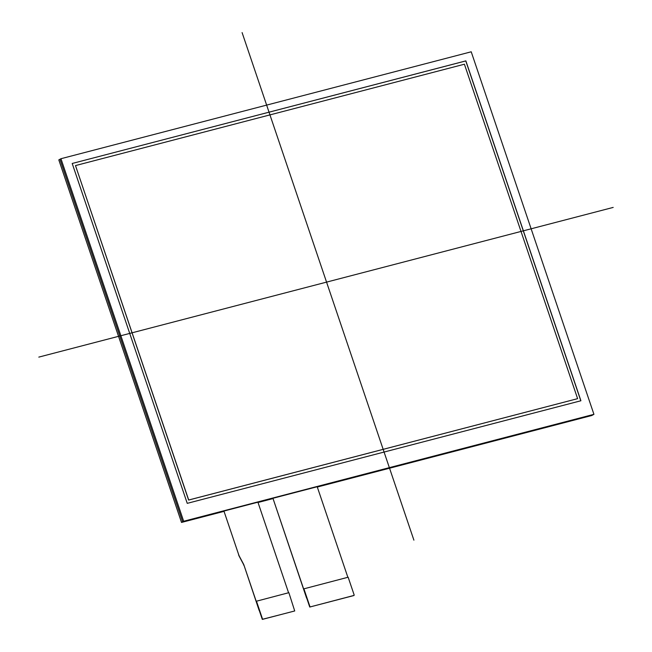 <?xml version="1.0" encoding="UTF-8"?>
<svg xmlns="http://www.w3.org/2000/svg" width="652" height="652" viewBox="0 0 652 652"><rect width="100%" height="100%" fill="white"/><g stroke="black" fill="none" stroke-linecap="round" stroke-linejoin="round"><path stroke-width="0.98" d="M238.599 554.803A9.633 8.093 61.1 0 0 239.333 556.498L239.447 556.433A9.633 8.093 -118.9 0 1 238.713 554.746L223.929 511.054L238.713 554.746M259.137 610.402L244.044 565.406A9.633 8.093 61.1 0 0 243.31 563.711L243.196 563.776A9.633 8.093 -118.9 0 1 243.929 565.463M243.196 563.776L239.333 556.498M239.447 556.433L243.31 563.711M306.676 598.006L310.05 606.963L353.808 595.529M306.57 598.039L272.935 498.275L303.612 588.911L348.152 577.224L354.166 594.991L353.686 595.594M310.05 606.963L353.971 595.431M310.336 606.808L309.61 606.686M262.626 619.327L262.471 618.887L262.626 619.327L265.217 618.65M266.024 618.438L265.225 618.65M280.254 614.73L266.016 618.446M262.911 619.164L280.238 614.738M259.235 610.345L262.185 619.041M244.044 565.406L256.187 601.274L288.869 592.676L294.688 610.883M288.567 592.749L257.915 502.195L223.929 511.054L257.915 502.195L288.567 592.749M256.456 601.12L262.471 618.887M303.889 588.764L309.904 606.523M347.858 577.305L317.206 486.742L347.858 577.305M272.935 498.275L317.206 486.742L272.935 498.275L309.749 607.036L354.02 595.504M188.697 500.019L577.615 398.657L188.607 500.068L75.493 165.575L188.697 500.019L577.615 398.657L464.411 64.214L75.493 165.575L188.607 500.068M72.201 163.473L465.862 60.88L580.908 400.76L187.246 503.352L72.201 163.473L465.862 60.88L580.908 400.76L187.246 503.352L72.201 163.473L465.772 60.929L580.81 400.784M593.931 414.33L183.668 521.25L60.954 158.713L471.217 51.793L60.954 158.713L183.668 521.25L593.931 414.33L471.217 51.793L593.931 414.33L591.78 415.511L317.304 487.044M60.954 158.713L58.81 159.895L181.517 522.431L183.668 521.25M272.911 498.617L258.021 502.496M223.905 511.388L181.517 522.431M242.096 32.6L413.898 540.149M38.818 357.109L613.182 207.417M75.493 165.575L464.411 64.214L577.615 398.657M59.951 159.267L182.666 521.804L592.921 414.884M223.929 511.054L239.007 555.618L243.75 564.526L262.324 619.4L294.728 610.957"/></g></svg>
